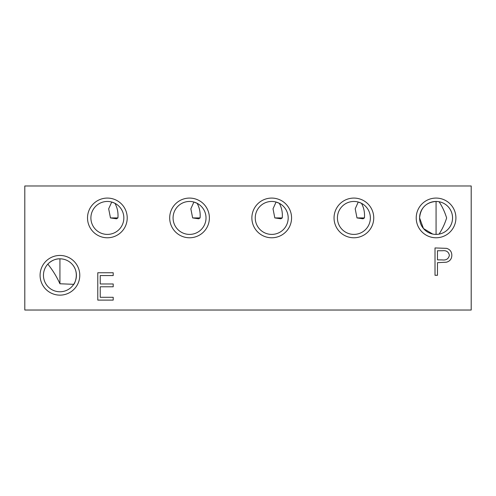 <?xml version="1.0" encoding="UTF-8"?>
<svg xmlns="http://www.w3.org/2000/svg" width="496" height="496" viewBox="0 0 496 496"><rect width="100%" height="100%" fill="white"/><g stroke="black" fill="none" stroke-linecap="round" stroke-linejoin="round"><path stroke-width="0.74" d="M73.712 284.326L59.935 283.768L59.935 258.819A16.473 16.473 0 0 0 43.456 275.292A16.473 16.473 0 0 0 59.935 291.766A16.473 16.473 0 0 0 76.409 275.292A16.473 16.473 0 0 0 59.935 258.819C64.201 258.869 67.927 260.326 71.102 263.184C80.879 272.236 73.929 285.25 73.712 284.326M59.935 283.768C56.532 276.353 52.489 269.812 47.808 264.139L48.763 263.184C52.464 260.115 56.191 258.658 59.935 258.819M432.723 234.062L423.454 228.526L419.591 217.93C420.602 207.787 426.095 202.3 436.065 201.457A16.473 16.473 0 0 0 419.591 217.93A16.473 16.473 0 0 0 436.065 234.403A16.473 16.473 0 0 0 452.544 217.93A16.473 16.473 0 0 0 436.065 201.457L438.142 201.587M436.065 201.457L436.065 234.403L438.148 234.273M107.372 198.078A19.846 19.846 0 0 0 87.519 217.93A19.846 19.846 0 0 0 107.372 237.776A19.846 19.846 0 0 0 127.218 217.93A19.846 19.846 0 0 0 107.372 198.078M107.372 201.457A16.473 16.473 0 0 0 90.898 217.93A16.473 16.473 0 0 0 107.372 234.403A16.473 16.473 0 0 0 123.845 217.93A16.473 16.473 0 0 0 107.372 201.457M189.546 198.078A19.846 19.846 0 0 0 169.694 217.93A19.846 19.846 0 0 0 189.546 237.776A19.846 19.846 0 0 0 209.393 217.93A19.846 19.846 0 0 0 189.546 198.078M189.546 201.457A16.473 16.473 0 0 0 173.073 217.93A16.473 16.473 0 0 0 189.546 234.403A16.473 16.473 0 0 0 206.02 217.93A16.473 16.473 0 0 0 189.546 201.457M271.721 198.078A19.846 19.846 0 0 0 251.869 217.93A19.846 19.846 0 0 0 271.721 237.776A19.846 19.846 0 0 0 291.567 217.93A19.846 19.846 0 0 0 271.721 198.078M271.721 201.457A16.473 16.473 0 0 0 255.248 217.93A16.473 16.473 0 0 0 271.721 234.403A16.473 16.473 0 0 0 288.195 217.93A16.473 16.473 0 0 0 271.721 201.457M111.718 202.039L108.674 208.816L110.465 217.93L116.535 218.798L117.912 217.93C118.358 212.579 117.366 207.7 114.929 203.292L111.718 202.039M117.912 217.93L110.465 217.93M193.893 202.039L190.848 208.816L192.64 217.93L198.71 218.798L200.08 217.93C200.533 212.579 199.541 207.7 197.104 203.292L193.893 202.039M200.08 217.93L192.64 217.93M276.067 202.039L273.023 208.816L274.815 217.93L280.885 218.798L282.255 217.93C282.708 212.579 281.716 207.7 279.279 203.292L276.067 202.039M282.255 217.93L274.815 217.93M353.896 198.078A19.846 19.846 0 0 0 334.044 217.93A19.846 19.846 0 0 0 353.896 237.776A19.846 19.846 0 0 0 373.742 217.93A19.846 19.846 0 0 0 353.896 198.078M353.896 201.457A16.473 16.473 0 0 0 337.416 217.93A16.473 16.473 0 0 0 353.896 234.403A16.473 16.473 0 0 0 370.369 217.93A16.473 16.473 0 0 0 353.896 201.457M59.935 255.446A19.846 19.846 0 0 0 40.083 275.292A19.846 19.846 0 0 0 59.935 295.139A19.846 19.846 0 0 0 79.782 275.292A19.846 19.846 0 0 0 59.935 255.446M436.065 198.078A19.846 19.846 0 0 0 416.218 217.93A19.846 19.846 0 0 0 436.065 237.776A19.846 19.846 0 0 0 455.917 217.93A19.846 19.846 0 0 0 436.065 198.078M358.242 202.039L355.198 208.816L356.99 217.93L363.06 218.798L364.43 217.93C364.882 212.579 363.89 207.7 361.454 203.292L358.242 202.039M364.43 217.93L356.99 217.93M113.206 300.105L97.78 300.105L97.78 272.75L113.206 272.75L113.206 275.559L100.229 275.559L100.229 283.972L113.206 283.972L113.206 286.781L100.229 286.781L100.229 297.296L113.206 297.296L113.206 300.105M471.2 185.975L471.2 310.025L24.8 310.025L24.8 185.975L471.2 185.975M437.466 275.292L435.011 275.292L435.011 247.944L446.605 248.353C449.996 249.407 451.744 251.714 451.837 255.279C451.738 258.937 449.922 261.249 446.381 262.217L437.466 262.669L437.466 275.292M439.034 201.723C442.24 206.485 444.776 211.904 446.636 217.973C444.751 223.987 442.215 229.375 439.034 234.137A16.473 16.473 0 0 0 439.034 201.723M442.463 250.747L437.466 250.747L437.466 259.861L442.252 259.923C446.202 260.412 448.582 258.862 449.388 255.291C448.613 251.788 446.307 250.275 442.463 250.747"/></g></svg>

